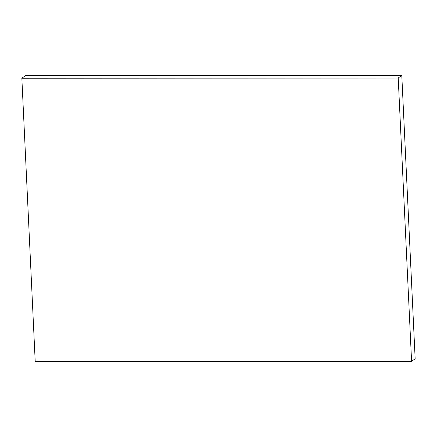 <?xml version="1.0" encoding="UTF-8"?>
<svg xmlns="http://www.w3.org/2000/svg" width="437" height="437" viewBox="0 0 437 437"><rect width="100%" height="100%" fill="white"/><g stroke="black" fill="none" stroke-linecap="round" stroke-linejoin="round"><path stroke-width="0.66" d="M411.578 361.355L35.211 361.596L21.85 78.261L398.216 78.021L411.578 361.355L415.15 358.739L401.789 75.404L398.216 78.021M401.789 75.404L25.422 75.645L21.85 78.261"/></g></svg>
